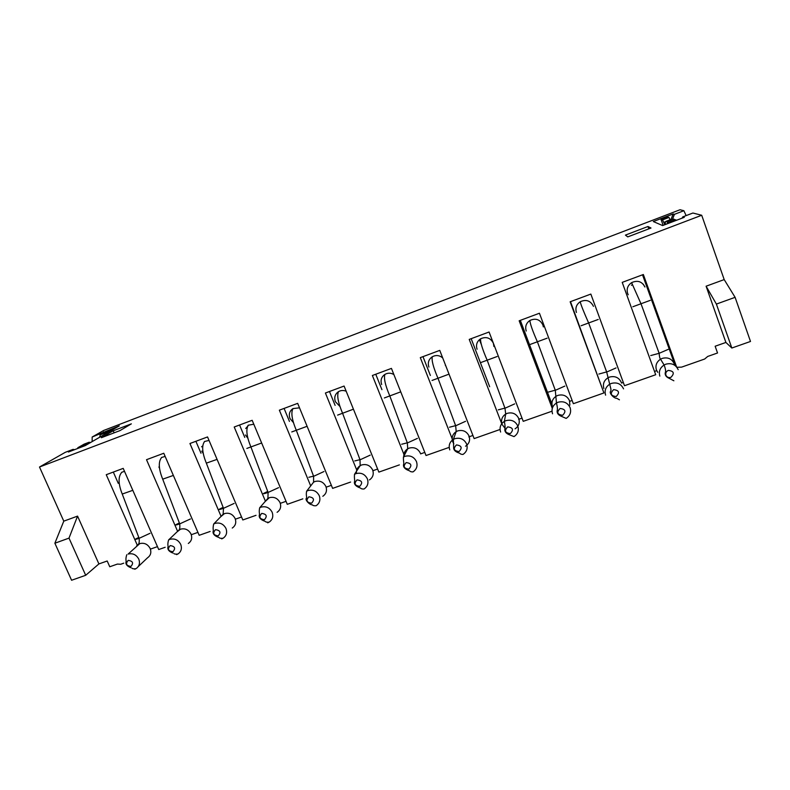 <?xml version="1.0" encoding="UTF-8"?>
<svg xmlns="http://www.w3.org/2000/svg" width="790" height="790" viewBox="0 0 790 790"><rect width="100%" height="100%" fill="white"/><g stroke="black" fill="none" stroke-linecap="round" stroke-linejoin="round"><path stroke-width="1.19" d="M165.179 547.273L158.731 549.534L123.21 468.381L106.255 474.701L137.282 545.169M123.763 563.171L120.682 564.258L117.384 564.08L109.761 566.766L107.193 560.999L98.908 563.922L77.558 516.117L69.007 538.118L54.875 543.224L63.783 521.153L77.558 516.117M706.102 286.207L716.392 304.081L731.836 348.025L725.901 342.445L706.102 286.207L724.193 279.591L701.708 215.265L39.5 467.018L63.783 521.153M725.901 342.445L715.148 346.237L717.537 352.982L707.721 356.438L704.64 359.035L681.622 367.123L676.872 367.291M676.596 366.945L643.346 274.505L622.214 282.376L655.71 374.727L624.505 385.708L590.841 294.078L570.143 301.79L603.915 392.946L573.352 403.7L539.432 313.235L519.168 320.789L552.279 408.42M551.993 411.215L523.237 421.327L489.079 332.007L469.23 339.404L501.739 423.746M500.04 429.484L474.138 438.598L439.763 350.385L420.31 357.633L452.127 438.667M449.184 447.377L426.027 455.524L391.435 368.397L372.376 375.497L403.888 454.29M399.394 464.885L378.864 472.114L344.084 386.053L325.411 393.015L356.725 469.981M350.622 482.048L332.62 488.378L297.672 403.354L279.364 410.178L310.559 485.564M302.837 498.846L287.284 504.326L252.168 420.31L234.215 427.005L265.331 500.969M256.029 515.317L242.816 519.968L207.543 436.939L189.946 443.506L221.012 516.186M210.15 531.453L199.189 535.304L163.787 453.253L146.515 459.691L177.553 531.186M157.467 546.64L150.446 549.109M197.925 532.381L191.279 534.721M241.552 516.996L235.361 519.188M286.029 501.324L280.302 503.339M331.375 485.337L326.142 487.183M377.62 469.043L372.9 470.702M424.793 452.413L420.606 453.885M472.914 435.448L468.786 436.9M522.022 418.137L518.645 419.332M572.138 400.471L569.541 401.389M570.499 301.652L603.915 392.946M623.3 382.439L621.523 383.061M656.717 370.658L654.515 371.438M92.144 441.452L92.163 437.018L103.668 430.461L680.042 209.745L683.873 210.723L686.135 215.601M92.163 437.018L119.27 425.879L85.251 445.6L68.434 452.008L73.045 449.372L65.284 452.324L39.5 467.018M670.631 220.39L673.159 213.952L674.433 214.337L683.873 210.723M673.159 213.952L653.32 221.546L662.622 225.565L684.288 217.319L682.817 216.865L692.909 213.024L701.708 215.265M647.978 226.493L651 228.024L627.754 236.891L625.433 235.104L647.978 226.493L648.817 228.853M101.347 437.709L119.912 430.629L131.357 423.855L113.237 430.777L101.347 437.709M114.135 432.831L113.237 430.777M479.402 339.67L481.377 344.637M103.569 431.883L104.25 432.525M83.385 446.31L83.118 445.708L89.102 442.252L90.583 442.509M111.114 430.599L110.748 429.75L105.317 432.89L104.675 434.342M78.082 448.335L77.815 447.723L84.135 444.148M99.639 437.265L100.241 434.826L110.748 429.75M98.434 437.956L91.166 442.173M83.118 445.708L77.815 447.723M73.045 449.372L74.556 449.678M54.875 543.224L71.584 580.255L85.695 575.288L98.908 563.922M69.007 538.118L85.695 575.288M99.53 434.194L100.221 434.836L105.317 432.89M663.087 225.259L662.455 225.496M682.037 218.168L682.817 216.865M724.193 279.591L735.105 297.326L750.5 341.458L731.836 348.025M674.433 214.337L672.3 219.748M664.844 224.725L662.534 219.897L660.973 219.304L667.333 216.875L668.972 217.438L670.453 220.45M676.003 220.469L673.919 219.126L667.204 221.694L667.55 223.689M665.071 224.637L664.815 223.491L665.98 221.338L669.229 220.094L670.345 220.499M663.136 225.377L660.973 219.304M664.815 223.491L666.385 224.133M669.189 223.066L667.204 221.694M665.98 221.338L667.135 221.783M668.942 222.355L675.756 219.758M716.392 304.081L735.105 297.326M113.316 472.065L118.263 483.342M121.67 472.301L124.504 471.324M161.525 457.479L165.15 456.423M159.501 468.124L158.909 466.989M195.89 441.284L200.976 453.203M204.492 441.492L209.034 440.435M203.228 453.47L201.766 451.13M239.567 425.01L244.762 437.384M248.297 425.208L253.807 424.23M247.882 438.292L245.443 434.974M284.084 408.41L289.446 421.406M289.96 418.463C288.548 414.325 289.545 411.037 292.942 408.598L299.509 407.828M293.436 422.611L289.969 418.493M329.469 391.494L335.118 405.389M339.907 406.425L335.365 401.685C333.963 397.479 335.009 394.141 338.476 391.662C340.934 390.26 343.502 390.122 346.188 391.257M375.764 374.243L381.925 389.668M381.659 384.532C380.286 380.296 381.363 376.909 384.918 374.391C387.89 372.742 390.882 372.801 393.884 374.559M422.986 356.636L430.372 375.467M428.891 367.054C427.528 362.768 428.654 359.341 432.278 356.764C435.981 354.838 439.457 355.224 442.696 357.929M445.422 364.911L445.363 365.474M471.166 338.683L489.652 386.705M477.071 349.219C475.728 344.884 476.903 341.408 480.606 338.791C486.206 336.333 490.452 337.804 493.355 343.196L493.928 346.494M520.324 320.355L551.904 403.957M526.239 331.02C524.906 326.635 526.14 323.11 529.922 320.454C535.64 317.935 539.955 319.407 542.849 324.868L543.352 326.912M576.424 312.445C575.11 308.011 576.384 304.436 580.255 301.731C586.101 299.153 590.476 300.644 593.379 306.174L593.448 306.372M575.989 310.904L576.345 312.159M642.517 274.811L674.719 364.318M628.228 294.769L627.615 293.406C626.371 288.962 627.714 285.368 631.644 282.613C637.599 280.006 642.023 281.467 644.936 286.997M644.778 286.829L643.258 284.193M248.07 425.346L247.813 425.968M247.645 426.294L245.71 428.486M632.444 284.607L631.457 285.299M83.859 444.247L89.102 442.252M663.768 222.405L665.832 221.615M669.535 220.203L670.236 219.936M668.972 217.438L662.534 219.897M122.223 494.046L132.819 490.323M136.64 545.89L138.497 544.221C139.208 543.155 139.425 541.189 139.129 538.326L149.991 533.319M138.803 537.467L136.058 538.78C134.527 539.688 135.554 539.531 139.129 538.326L122.361 494.352C118.145 483.865 117.987 476.469 121.907 472.163M126.785 554.708C125.017 560.149 126.696 560.722 125.906 562.213C125.442 566.331 131.841 568.03 131.772 567.99C132.404 568.83 133.856 569.037 136.117 568.612C139.346 566.312 140.235 563.142 138.773 559.093C136.295 554.649 132.74 552.98 128.099 554.086L139.771 543.619C144.294 542.533 147.75 544.162 150.159 548.487C151.571 552.417 150.702 555.518 147.552 557.77L138.28 566.568M134.794 569.235L135.307 569.037M128.217 560.367C125.343 563.714 126.242 565.739 130.903 566.45C133.786 563.102 132.888 561.068 128.217 560.367M162.691 479.175L173.356 475.432M179.369 522.99L176.259 524.471C174.886 525.32 176.032 525.133 179.715 523.889L190.459 518.951M177.039 531.877L180.525 529.172C185.127 528.066 188.622 529.695 191.032 534.07C192.434 538.049 191.526 541.18 188.316 543.461M176.585 554.639L177.148 554.412M177.938 554.007C181.236 551.667 182.164 548.448 180.713 544.369C178.234 539.876 174.639 538.188 169.919 539.323L168.576 539.955C167.046 545.357 168.606 545.989 167.836 547.49C167.342 551.657 173.741 553.326 173.731 553.316C174.156 554.067 175.558 554.294 177.938 554.007M170.196 545.594C167.253 549.001 168.151 551.045 172.882 551.756C175.834 548.349 174.936 546.305 170.196 545.594M206.338 463.138L217.072 459.375M223.116 507.377L219.6 509.046C218.395 509.836 219.689 509.599 223.481 508.316L234.097 503.447M220.568 516.877L224.478 513.589C229.159 512.453 232.704 514.102 235.114 518.526C236.506 522.545 235.558 525.715 232.27 528.046M221.684 538.889L222.306 538.642M223.076 538.247C226.444 535.857 227.411 532.608 225.97 528.471C223.491 523.928 219.847 522.23 215.038 523.385L213.665 524.037C212.411 529.428 213.833 530.11 213.073 531.591C212.54 535.817 219.136 537.516 219.008 537.476C219.462 538.227 220.815 538.484 223.076 538.247M215.502 529.665C212.48 533.112 213.369 535.195 218.178 535.887C221.21 532.44 220.321 530.367 215.502 529.665M246.836 448.434L261.648 443.002M267.721 491.449L263.791 493.316C262.764 494.046 264.196 493.76 268.096 492.447L278.584 487.657M264.936 501.759L269.301 497.7C274.071 496.535 277.655 498.204 280.055 502.677C281.438 506.745 280.45 509.955 277.093 512.315M267.692 522.822L268.383 522.545M269.113 522.16C272.56 519.741 273.577 516.433 272.145 512.256C269.666 507.654 265.983 505.946 261.075 507.131L259.663 507.792C258.646 512.858 259.989 513.648 259.238 515.376C258.646 519.652 265.41 521.37 265.213 521.321C265.677 522.072 266.981 522.348 269.113 522.16M261.727 513.401C258.626 516.907 259.505 519.01 264.393 519.711C267.504 516.206 266.615 514.102 261.727 513.401M291.777 431.933L307.103 426.294M308.841 477.279L314.351 475.985L323.94 471.551M310.184 486.571L313.591 482.157L315.003 481.495C319.861 480.31 323.495 481.979 325.905 486.512C327.267 490.62 326.231 493.878 322.804 496.288M316.099 505.748C319.624 503.289 320.681 499.942 319.269 495.715C316.79 491.054 313.047 489.326 308.051 490.541L306.609 491.212C305.76 495.903 307.132 496.505 306.421 498.253C304.683 499.448 309.315 504.929 312.356 504.83C312.85 505.58 314.094 505.886 316.099 505.748M308.91 496.811C305.71 500.376 306.589 502.499 311.556 503.2C314.756 499.635 313.877 497.512 308.91 496.811M337.606 415.115L353.051 409.329M354.789 460.925L360.783 459.474L370.204 455.129M356.418 473.467C356.122 470.099 357.376 467.483 360.181 465.646L361.623 464.964C366.58 463.75 370.253 465.438 372.663 470.02C374.006 474.178 372.929 477.486 369.434 479.925M364.052 489C367.656 486.492 368.752 483.105 367.36 478.819C364.881 474.099 361.099 472.361 356.004 473.605L354.512 474.306C354.078 479.234 355.154 480.152 354.424 481.93C353.742 486.245 360.615 488.042 360.477 488.003C361.03 488.773 362.225 489.099 364.052 489M357.06 479.876C353.772 483.49 354.651 485.643 359.697 486.344C362.985 482.72 362.106 480.567 357.06 479.876M384.355 397.953L400.115 392.077M401.656 444.247L408.144 442.617L417.397 438.391M413.002 471.906C416.685 469.349 417.841 465.912 416.458 461.577C413.99 456.798 410.148 455.05 404.944 456.324L403.423 457.035C403.295 461.903 404.223 462.901 403.522 464.688C402.781 469.053 409.822 470.87 409.595 470.82C410.178 471.591 411.313 471.946 413.002 471.906M406.218 462.584C402.841 466.258 403.72 468.44 408.835 469.132C412.222 465.458 411.353 463.276 406.218 462.584M403.828 456.808C403.522 453.361 404.816 450.695 407.709 448.789L409.19 448.098C414.237 446.854 417.969 448.552 420.369 453.193M432.051 380.454L448.137 374.47M449.461 427.232L456.472 425.425L465.547 421.307M453.855 443.832L452.719 441.788C451.386 437.541 452.551 434.144 456.205 431.597L457.726 430.886C462.881 429.622 466.653 431.33 469.053 436.031C470.376 440.287 469.201 443.684 465.537 446.212M432.308 356.754C431.419 360.24 433.345 367.478 438.085 378.489L455.652 425.711L456.205 431.597L453.361 439.398L453.648 447.081C453.411 449.411 454.694 451.199 457.479 452.423L459.76 453.272C460.373 454.043 461.449 454.438 462.979 454.447C466.752 451.85 467.957 448.355 466.594 443.97C464.125 439.131 460.234 437.374 454.922 438.667L453.361 439.398C449.589 442.015 448.394 445.511 449.767 449.885M456.423 444.928C452.947 448.661 453.816 450.873 459.029 451.554C462.506 447.821 461.637 445.609 456.423 444.928M480.715 362.59L497.137 356.507M498.243 409.872L505.798 407.877L514.685 403.878M504.988 428.239L502.065 424.388M501.818 423.638C500.939 419.599 502.233 416.399 505.709 414.049L507.269 413.328C512.522 412.025 516.344 413.753 518.744 418.503C520.047 422.818 518.823 426.254 515.08 428.832M480.606 338.791C480.221 342.129 482.443 349.348 487.272 360.438L504.958 408.173L505.709 414.049L504.366 421.396C505.146 425.711 505.304 428.279 504.84 429.089C504.593 431.459 505.886 433.266 508.721 434.5L514.023 436.613C517.885 433.977 519.139 430.432 517.796 425.988C515.327 421.09 511.387 419.312 505.965 420.645L504.366 421.396C500.505 424.052 499.26 427.597 500.613 432.031M507.703 426.886C504.129 430.688 504.988 432.93 510.281 433.611C513.865 429.819 512.996 427.578 507.703 426.886M530.376 344.361L547.154 338.169M548.033 392.146L556.15 389.954L564.83 386.093M552.447 406.623C551.153 402.268 552.417 398.772 556.249 396.136L557.849 395.395C563.201 394.062 567.082 395.8 569.471 400.619L569.876 405.112M529.902 320.464C530.031 323.643 532.559 330.832 537.476 342.011L555.291 390.26L556.466 402.999C557.454 406.978 557.681 409.546 557.148 410.711C556.881 413.131 558.194 414.957 561.088 416.192L566.163 418.404C570.113 415.718 571.427 412.123 570.104 407.62C567.635 402.663 563.635 400.866 558.115 402.228L556.466 402.999C552.516 405.714 551.213 409.309 552.546 413.792M560.08 408.469C556.407 412.331 557.266 414.602 562.648 415.273C566.331 411.412 565.472 409.141 560.08 408.469M581.085 325.747L598.218 319.456M623.547 388.858C621.088 383.831 617.03 382.014 611.391 383.417L609.692 384.207C605.654 386.962 604.291 390.615 605.604 395.158M613.613 389.638C609.831 393.568 610.68 395.869 616.161 396.541C619.952 392.61 619.103 390.309 613.613 389.638M603.886 388.483C602.612 384.078 603.935 380.533 607.846 377.847L609.495 377.077C614.956 375.714 618.886 377.472 621.276 382.35M616.032 367.943L607.559 371.665L598.85 374.055M632.859 306.747L650.358 300.319M650.733 355.549L659.146 353.308C659.364 356.557 659.828 358.502 660.549 359.164L662.237 358.384C667.817 356.981 671.796 358.749 674.186 363.686M657.734 372.317L656.421 369.957C655.167 365.494 656.539 361.899 660.549 359.164L664.104 365C659.966 367.814 658.544 371.517 659.838 376.109M668.33 370.392C666.168 371.389 665.368 372.989 665.911 375.181C666.898 377.225 668.547 377.956 670.858 377.383C674.749 373.394 673.91 371.063 668.33 370.392M678.176 369.671C675.717 364.575 671.599 362.748 665.842 364.19L664.104 365C665.595 368.9 665.97 371.478 665.229 372.752C664.884 375.181 666.217 377.047 669.219 378.351L673.88 380.78M668.281 349.348L659.146 353.308L641.095 303.992L631.595 282.642M201.578 446.824L202.783 445.886M168.576 539.955L179.221 529.794C179.834 528.747 180.002 526.782 179.715 523.889L162.839 479.5C158.553 468.954 158.188 461.567 161.723 457.361M213.665 524.037L223.136 514.221L223.481 508.316L206.486 463.483C202.131 452.868 201.519 445.501 204.659 441.403M259.663 507.792L267.919 498.342L268.096 492.447L250.993 447.15C246.569 436.455 245.71 429.118 248.425 425.129M306.609 491.212L313.591 482.157L313.6 476.252L296.378 430.491C291.875 419.727 290.769 412.41 293.05 408.539M354.512 474.306L360.181 465.646L360.003 459.74L342.672 413.506C338.09 402.663 336.718 395.365 338.555 391.613M403.423 457.035L407.709 448.789L407.344 442.894L389.895 396.175C385.234 385.253 383.594 377.976 384.957 374.361M619.439 399.799L616.832 398.348C613.633 398.437 608.715 392.61 610.7 391.317C611.351 389.51 610.69 388.443 609.692 384.207L606.671 371.981L588.738 323.199C583.731 311.932 580.887 304.772 580.225 301.75"/></g></svg>
